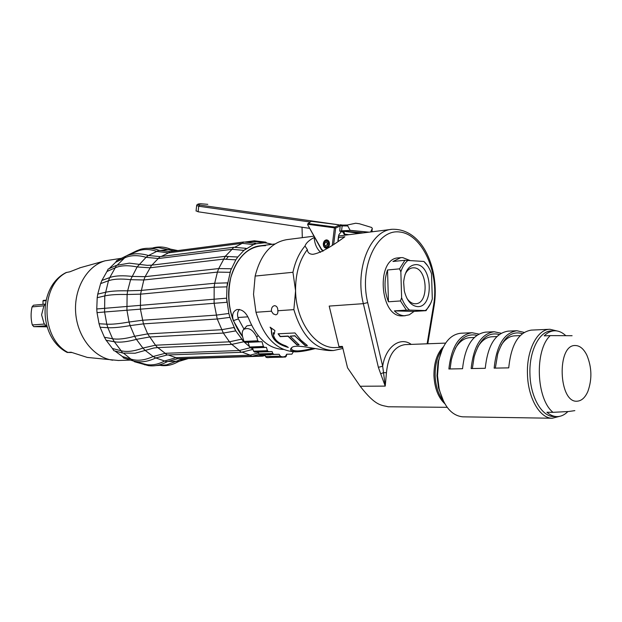 <?xml version="1.0" encoding="UTF-8"?>
<svg xmlns="http://www.w3.org/2000/svg" width="622" height="622" viewBox="0 0 622 622"><rect width="100%" height="100%" fill="white"/><g stroke="black" fill="none" stroke-linecap="round" stroke-linejoin="round"><path stroke-width="0.93" d="M45.235 304.158L43.789 306.249L41.596 314.818L44.03 323.463L47.093 327.048M45.243 304.127L33.479 305.215L32.064 306.895C30.703 313.022 30.781 319.039 32.297 324.941L33.767 326.667L46.813 326.814M33.767 326.667L45.701 325.819M46.401 326.488L43.322 326.402L46.098 326.231M32.297 324.941L44.356 324.062M32.064 306.895L44.045 305.799M42.972 300.877L45.896 300.628M43.416 300.41L45.989 300.208M80.448 267.654L69.874 271.791L66.095 272.568M71.717 352.526L67.23 352.456L71.079 352.223L87.282 357.425L118.444 360.48M89.14 357.627L87.282 357.425M121.438 258.293L105.134 260.797C87.026 265.897 73.761 288.725 75.682 312.92C77.462 337.132 94.054 357.782 112.737 360.2M228.367 256.474L226.198 259.281M274.916 243.972L260.501 245.783C242.681 247.299 227.792 270.181 228.678 296.437C228.896 304.935 230.459 312.998 233.359 320.641L238.397 318.915L237.915 317.5C237.106 314.141 237.612 311.443 239.431 309.414M251.537 325.112L246.926 325.85L243.707 329.403C242.036 331.145 241.764 333.936 242.899 337.777L243.964 341.416L244.975 342.341L248.139 342.333L249.539 347.014L250.565 347.931L252.555 347.923L253.551 351.189L254.608 352.099L258.247 352.06L258.869 353.926L260.027 354.828L262.002 354.804M265.516 245.682C249.072 245.604 237.503 256.202 230.816 277.474C226.105 300.092 230.047 319.863 242.634 336.79L233.359 320.641C231.726 314.989 232.908 311.295 236.904 309.562C242.09 309.08 246.18 312.438 249.165 319.638C257.181 338.663 268.595 348.608 283.414 349.471M243.98 329.1L238.397 318.915M246.926 325.85L246.429 326.402M243.707 329.403C248.637 327.11 252.983 329.676 256.746 337.108L257.819 340.786L258.83 341.719L262.002 341.719L263.401 346.454L264.428 347.379L266.418 347.371L267.421 350.676L268.479 351.601L272.109 351.562L272.739 353.452L273.898 354.361L279.154 354.299L280.32 356.165C282.116 357.114 283.881 357.09 285.615 356.095L286.384 356.126C283.927 357.868 287.582 356.663 282.38 357.176L269.699 357.463C267.196 357.844 265.827 357.549 265.602 356.585L280.32 356.165M293.289 351.834L291.912 354.143L286.68 354.213L285.615 356.095M286.68 354.213L286.392 356.103M270.912 354.493L279.154 354.299M270.92 354.742L262.01 355.022M258.247 352.06L272.109 351.562M252.555 347.923L266.418 347.371M248.139 342.333L262.002 341.719M280.569 357.199L269.513 357.409L280.569 357.199M313.978 236.166L286.859 239.633C271.208 242.331 260.634 254.476 255.144 276.067L292.946 272.28L295.574 290.754L293.864 309.624L277.855 310.743C278.05 313.239 277.334 314.6 275.709 314.833L273.245 313.861L271.41 311.187C271.262 308.069 272.288 306.234 274.496 305.674L274.675 305.666C276.813 306.024 277.871 307.719 277.855 310.743M295.948 351.85L295.442 351.865C276.984 350.932 263.829 337.73 255.976 312.267L253.527 294.323L255.144 276.067M255.976 312.267L271.41 311.187M342.901 348.483L333.4 350.536C314.957 349.556 301.787 335.919 293.864 309.624M305.215 345.645L294.898 335.934L290.194 336.16L299.151 344.899L296.989 344.985L288.033 336.261L280.172 336.642L278.065 333.804L294.976 332.949L300.838 340.11L307.4 345.56L305.215 345.645L307.035 345.311M271.394 329.582L270.088 327.188L274.893 330.531L274.263 334.107L273.26 332.63C273.229 338.609 277.42 343.025 285.825 345.871L288.32 347.449C276.425 344.184 270.788 338.228 271.394 329.582L270.5 327.499M315.253 348.569C308.162 350.435 302.206 351.516 297.394 351.795L296.974 351.803C290.847 351.43 289.098 350.03 291.734 347.612C295.87 343.305 320.003 350.513 330.92 350.614L331.814 350.59M336.074 347.527L335.6 347.542C315.789 348.934 295.885 321.652 295.574 290.754C295.419 273.991 299.345 260.268 307.346 249.577L305.013 246.009C299.244 252.812 295.217 261.567 292.946 272.28M338.555 237.565L344.845 236.78C330.368 247.455 319.692 253.302 312.819 254.32C309.383 254.165 307.556 252.586 307.346 249.577M342.434 346.524L338.951 346.547L342.403 346.415L347.542 367.796L360.2 386.262L385.236 386.099L383.517 372.617L380.703 373.838L385.236 386.099L386.449 372.718C388.175 355.605 394.364 346.244 405.023 344.627L445.609 343.103M434.21 305.348C439.583 271.122 423.909 228.328 392.109 229.285C370.214 230.513 354.532 269.178 363.341 303.668L329.201 306.078L338.951 346.547M427.127 343.803L433.643 304.796C439.381 272.249 422.074 234.028 399.565 231.998C376.948 228.873 358.941 266.846 367.695 302.595L382.67 366.241L378.363 367.299L380.703 373.838M400.584 257.656L398.399 257.881C375.851 258.27 379.506 317.057 402.03 315.898L403.072 315.875M411.259 344.394C400.078 336.245 385.609 346.812 382.67 366.241L383.517 372.617L386.449 372.718M444.777 403.662C438.222 397.505 434.615 388.19 433.946 375.727C433.868 362.921 437.025 353.28 443.408 346.804M443.315 400.902C438.339 394.496 435.618 386.099 435.143 375.704C434.988 365.005 437.305 356.297 442.087 349.58M388.486 406.772L388.214 406.772C381.348 404.992 375.867 406.461 360.2 386.262M443.851 401.967L438.502 387.918L436.971 375.766L437.997 362.159L442.569 348.507M462.993 416.833L462.675 416.826C451.626 415.644 443.781 406.298 439.14 388.773L437.507 375.789L438.596 361.242C442.53 343.779 449.97 334.434 460.918 333.221L471.771 332.739M559.481 416.382L552.258 418.248C539.896 418.451 528.039 398.064 527.479 374.545C526.375 350.427 537.338 329.092 549.957 329.279L556.939 330.935M524.105 332.405L516.936 330.741C504.123 332.754 496.527 345.226 494.148 368.138L508.734 367.866C511.074 344.72 518.616 332.125 531.367 330.103L549.646 329.287M501.091 333.236L494.163 331.744C481.257 333.75 473.583 346.019 471.149 368.566L485.261 368.31C487.656 345.529 495.283 333.135 508.135 331.129L516.618 330.756M478.792 334.061L472.09 332.723C459.098 334.706 451.362 346.796 448.882 368.986L462.543 368.729C464.992 346.322 472.689 334.115 485.634 332.125L493.845 331.759M554.101 416.561L553.798 416.553C541.91 416.756 530.504 397.124 529.96 374.491C528.894 351.274 539.437 330.725 551.574 330.912L554.28 330.795M574.845 410.629L568.64 411.515L553.005 412.324C536.125 398.966 534.438 350.007 550.26 335.616L544.196 335.864C547.422 332.615 550.882 330.92 554.575 330.787L555.081 330.78C558.766 330.857 562.265 332.42 565.592 335.491M567.863 411.577C564.885 414.579 561.65 416.242 558.167 416.561L556.814 416.6C553.393 416.491 550.089 415.037 546.909 412.246L553.005 412.324M550.26 335.616L572.092 335.717M575.467 345.529C579.937 345.692 583.731 348.903 586.849 355.154C591.864 367.229 592.198 379.327 587.86 391.456C585.216 397.466 581.764 400.7 577.511 401.159C558.517 403.919 556.371 344.09 575.467 345.529M494.148 368.138L495.345 368.107L497.701 354.004C503.33 337.365 511.548 330.577 522.348 333.641M508.734 367.859L495.345 368.107M520.171 335.616L514.713 335.841C509.558 336.074 505.048 339.2 501.184 345.194M471.149 368.566L472.355 368.535L474.158 356.803C479.539 339.2 487.897 331.751 499.241 334.473M485.261 368.294L472.355 368.535M496.846 336.572L492.01 336.766C486.497 337.038 481.739 340.452 477.743 347.014M448.882 368.986L450.087 368.955L451.339 359.889C456.369 341.136 464.875 332.933 476.856 335.289M462.543 368.722L450.087 368.955M474.259 337.489L470.014 337.66C464.121 337.971 459.122 341.703 455.009 348.856M409.859 260.424L402.737 257.617L400.817 257.632L392.941 261.481L404.914 260.276L423.901 261.458L427.563 265.672M430.603 303.474L426.047 310.666L425.386 310.541C428.504 307.89 430.805 304.01 432.306 298.91L431.528 273.789C429.716 268.533 427.174 264.42 423.901 261.458M414.073 311.412L394.371 310.883C397.528 314.017 400.887 315.642 404.448 315.751L409.26 314.81L414.073 311.412L426.047 310.666M394.371 310.883L406.384 310.129L400.467 300.947L401.618 297.72C403.538 303.101 406.189 307.229 409.571 310.098L406.384 310.129M388.455 301.794L387.537 269.987C383.914 280.382 384.217 290.979 388.455 301.794L400.467 300.947M387.537 269.987L399.526 268.852L404.914 260.276M408.094 260.291C404.875 262.818 402.465 266.675 400.856 271.861L399.526 268.852M425.386 310.541L409.571 310.098M401.618 297.72L400.856 271.861M417.424 306.607C411.126 305.814 406.749 300.566 404.3 290.839L403.631 282.116C404.86 270.819 409.035 264.972 416.165 264.583C432.702 264.809 434.039 308.022 417.424 306.607M405.023 274.527C406.951 270.43 409.54 268.199 412.814 267.825L413.855 267.818C427.664 267.911 429.382 303.777 415.558 303.746L414.928 303.754C411.927 303.583 409.26 301.787 406.943 298.373M320.641 252.33C316.769 248.784 314.615 243.824 314.172 237.464L314.654 237.402M305.013 246.009C305.985 243.093 309.041 240.24 314.172 237.464M327.553 243.808L326.037 241.779L324.233 244.213L325.757 246.242L327.553 243.808M328.284 243.723C327.864 241.173 326.705 240.341 324.824 241.227L323.51 244.298L324.482 246.693C326.566 247.735 327.833 246.747 328.284 243.723M324.35 246.561L326.27 247.781C328.113 247.556 329.116 246.203 329.271 243.731L328.859 241.935L327.569 240.551L326.737 240.341L324.808 241.243M278.337 333.789L280.304 336.424L288.157 336.043L297.075 344.728L298.817 344.65M294.898 335.934L305.293 345.381M290.194 336.16L295.03 335.717M273.26 332.63L274.318 333.789M287.333 346.858C276.285 343.663 271.029 337.847 271.55 329.403M313.255 348.188C306.895 349.875 301.67 350.792 297.573 350.932C293.219 350.847 291.197 349.906 291.516 348.102L291.835 347.558M309.974 221.976L198.729 206.247L196.676 205.439M309.142 227.411L309.041 228.266L309.655 228.352M311.07 221.292L338.726 224.791L199.662 205.05C197.05 204.475 197.399 204.039 200.727 203.752L207.795 204.343M196.078 210.811L198.115 211.775L309.041 228.266M338.873 234.797L341.004 231.959L342.769 231.446L339.721 231.159L341.564 230.84L350.139 230.42L368.729 232.216M363.217 232.908L346.252 231.291L342.769 231.446M370.658 231.975L372.275 228.569M372.306 228.437L371.676 227.489L359.438 223.764L355.722 223.236L347.247 225.024L350.147 230.334L369.126 232.169M339.721 231.159L340.25 224.775L342.691 225.094L342.162 225.91L347.395 225.949M342.691 225.094L347.247 225.024M311.412 221.207L307.89 223.671L307.68 224.534M343.157 232.348L342.116 231.625M343.406 232.714L344.642 234.105L343.834 231.4M344.821 235.209L342.792 232.006M372.065 230.754L371.925 231.314M333.734 243.871L335.678 227.994L334.877 227.061L334.411 227.846L335.678 227.994L340.358 225.957M329.466 244.508C329.567 241.81 328.634 240.263 326.667 239.882C324.886 240.022 323.774 241.258 323.339 243.599C323.238 246.304 324.171 247.844 326.146 248.225C327.918 248.085 329.022 246.841 329.466 244.508M332.335 244.897L334.411 227.846L307.851 224.285L308.302 223.523L334.877 227.061L340.25 224.775M263.401 354.999L257.547 355.932L253.931 355.792M168.22 354.968L176.018 357.673L250.223 355.185L242.106 352.138M153.152 356.492L145.198 350.404L153.782 348.017L157.794 347.581L165.195 353.312L239.307 350.505L231.812 344.37L243.855 341.75L249.399 346.547M122.822 353.063L135.098 353.226L145.19 350.411L142.889 348.056C134.22 351.282 126.981 352.184 121.166 350.769L114.331 341.773L115.327 341.921C120.715 342.59 127.728 341.727 136.381 339.355L134.624 336.269C125.387 338.819 118.04 339.643 112.59 338.749L107.855 327.708C113.064 327.988 120.481 327.289 130.115 325.601L129.057 322.017C119.424 323.72 112.007 324.451 106.805 324.194L104.582 311.995L126.935 310.238L127.106 294.501L140.549 294.159L140.416 309.196L143.464 323.875L147.663 333.897L155.484 345.202L229.471 341.82L223.329 333.058L235.761 330.888L243.863 341.75L241.515 339.169L229.471 341.82L231.609 344.394L157.576 347.605L155.484 345.202L142.889 348.056L136.389 339.348L149.428 337.015L223.329 333.058L217.249 319L229.953 317.383L235.761 330.888L233.965 327.514L221.533 329.722L147.663 333.897L134.632 336.269L130.122 325.601L143.464 323.875L217.249 319L214.108 303.295L226.929 302.3L226.633 298.179L228.865 313.48L229.953 317.383L228.865 313.48L216.161 315.129L142.407 320.26L129.065 322.017L126.942 310.23L214.108 303.295L214.162 287.224L226.96 286.866L226.641 298.179L96.768 308.971L97.203 297.705L104.791 295.909C109.9 294.758 117.333 294.284 127.098 294.501L127.642 290.824C117.877 290.622 110.444 291.112 105.336 292.301L97.747 294.128L100.616 283.616L108.461 280.763C113.725 278.936 121.103 278.578 130.597 279.682L137.12 266.962L149.964 267.794L223.555 259.133L235.831 259.84L237.783 257.003L235.839 259.84L230.645 270.523L226.96 286.866L227.481 282.862L214.691 283.259L217.412 272.102L230.016 272.327L231.314 268.766L218.711 268.572L225.281 256.318L232.06 249.305L243.91 250.371L237.791 257.003L225.024 256.373M130.604 279.682L143.822 279.978L140.549 294.159L214.162 287.224L214.691 283.259L141.085 290.435L127.642 290.824M151.426 265.197L147.321 265.345L151.667 265.151L145.128 276.666L143.822 279.978L217.412 272.102L218.711 268.572L145.128 276.666L131.903 276.409C123.234 275.406 116.306 275.639 111.113 277.109L109.767 277.544L115.257 267.763C120.808 265.384 128.085 265.112 137.112 266.962L146.077 257.314L158.439 258.534L232.06 249.305L233.732 247.268L245.83 248.31M245.985 242.215L253.201 241.538L254.367 240.8L265.508 242.09M234.626 247.323L242.215 243.319L253.566 244.586L243.91 250.371L246.351 248.458M148.526 255.525L156.744 251.412L168.539 252.851L242.215 243.319L243.692 241.997L255.339 243.241M256.303 243.723L253.566 244.586L255.479 243.256L256.303 243.723L264.039 242.837L265.656 242.106L266.854 243.054L253.201 241.538M251.443 347.931L252.804 348.74M272.28 244.306L266.861 243.062M109.145 268.634L115.669 262.282M109.581 277.614L101.915 280.421L106.953 271.503L115.264 267.763L116.485 265.322M114.067 350.761L122.604 353.008L121.166 350.769L112.426 348.491L106.168 340.288L114.339 341.773L112.59 338.749L104.434 337.287L100.095 327.234L107.855 327.708L106.805 324.194L99.053 323.759L97.024 312.648L104.582 311.995L104.791 295.909L108.461 280.763L109.767 277.544M155.803 357.945L167.116 355.007L165.195 353.312L153.144 356.492C145.175 360.169 138.061 361.125 131.817 359.353L122.379 356.515L114.946 350.995M142.15 363.575L136.234 361.584M133.232 360.939L123.646 353.249M117.41 264.941L124.594 257.905C130.519 255.121 137.672 254.919 146.069 257.306L148.394 255.487L160.072 256.622L151.931 265.12M148.254 255.448C139.623 252.967 132.066 253.24 125.574 256.256L116.633 260.657L115.676 262.282L124.594 257.905L125.698 256.194M129.057 254.903L132.657 253.068M183.451 359.329L181.018 360.192M182.977 358.552L176.236 361.304L167.598 361.475M138.395 362.439L146.621 364.578C152.476 365.495 158.454 364.305 164.55 360.993L167.007 361.786L177.635 358.723L176.018 357.673L164.558 360.993L155.85 357.961M153.782 348.017L157.405 347.605M127.65 290.824L130.604 279.69M147.321 265.345L129.337 263.145L116.353 265.376M159.73 250.534L168.267 249.624L173.818 251.101M258.511 352.876L250.223 355.185L251.91 356.305L177.635 358.723M250.06 347.768L239.307 350.505L241.282 352.316L167.116 355.007M265.182 355.489L262.663 356.165L188.318 358.575L178.413 361.53L176.228 361.304L166.502 364.881L156.324 365.565M146.621 364.578L144.778 364.212M137.952 250.938L138.854 250.635C144.413 248.901 150.376 249.158 156.736 251.412L159.038 250.301L169.962 251.607L168.539 252.851L161.277 256.466M148.845 248.279L158.517 247.665L168.259 249.616L170.366 249.111L177.822 250.58M262.663 356.165L261.38 355.582M259.094 354.361L251.91 356.305M134.577 361.755L133.606 361.04M251.031 347.931L252.998 349.377L241.282 352.316M123.778 358.085L122.379 356.515M113.857 350.707L112.426 348.491M106.168 340.288L104.434 337.287M100.103 327.234L99.053 323.759M97.024 312.648L96.768 308.971M97.203 297.705L97.747 294.128M100.616 283.616L101.915 280.421M106.953 271.495L108.166 269.077M67.868 352.394C40.617 338.228 39.94 285.327 66.686 272.382M247.883 316.839L237.915 317.5M258.107 335.569L256.746 337.108M273.898 354.361L260.027 354.828M258.869 353.926L272.739 353.452M268.479 351.601L254.608 352.099M253.551 351.189L267.421 350.676M264.428 347.379L250.565 347.931M249.539 347.014L263.401 346.454M258.83 341.719L244.975 342.341M243.964 341.416L257.819 340.786M367.695 302.595L363.341 303.668L378.363 367.299M433.643 304.796L434.179 305.526L427.796 343.772M296.974 351.803L297.573 350.932M198.115 211.775L198.729 206.247L199.662 205.05M344.541 231.361L359.423 233.382M372.158 230.84L372.181 231.781M340.358 225.669L342.162 225.91L341.564 230.84M345.241 235.163L344.642 234.105L348.934 234.696M338.547 235.816L337.925 240.893M307.703 224.814L321.387 249.585M321.543 249.072L323.16 251.031M188.318 358.575L187.595 358.404M144.786 364.873L143.69 363.963M123.591 358.023L133.03 360.877C139.934 362.805 147.492 361.848 155.718 358L153.144 356.492M106.043 340.257L115.327 341.921M135.728 251.762L136.591 250.829M43.019 304.329L42.972 300.854M43.431 300.395L42.988 300.846M66.196 272.514C37.429 286.672 38.307 337.925 67.23 352.456M79.569 267.895L105.134 260.797M130.418 360.084L117.923 360.496M265.602 356.585L264.972 354.96M295.442 351.865L297.394 351.795M331.332 350.614L333.4 350.536M335.6 347.542L342.613 347.286M338.749 235.971L391.642 229.347M447.156 407.317L388.214 406.772M437.997 362.159L438.596 361.242M438.502 387.918L439.14 388.773M462.675 416.826L552.258 418.248M556.814 416.6L553.798 416.553M402.838 315.883L405.256 315.743M324.824 241.227L325.252 240.831M324.482 246.693L324.855 247.175M326.27 247.781L327.475 247.883M326.915 240.356L328.121 240.457M302.3 237.658L302.043 227.403M371.863 231.819L372.259 228.647M196.054 211.013L196.653 205.594C196.777 204.42 198.099 203.806 200.626 203.752M338.881 234.914L338.967 234.525M311.132 221.253L307.89 223.671L307.657 224.736L322.678 251.296M338.858 235.085L338.166 240.73M252.882 356.079L257.547 355.932M245.503 242.16L248.287 241.795M134.92 361.351L138.022 362.299M128.793 254.981L129.773 254.499M173.888 249.974L177.628 250.58M254.367 240.8L244.648 242.067M170.234 249.049L175.342 250.417M184.454 359.073L177.41 362.113M130.122 254.305L138.854 250.635M153.245 247.805C158.937 246.398 164.573 246.802 170.148 249.018M181.103 360.651L186.717 358.684M160.779 365.479C166.937 366.179 172.753 364.896 178.242 361.631M134.414 361.709L148.409 365.65C154.513 366.444 160.67 365.184 166.875 361.856M111.113 277.109L101.759 280.483M225.281 256.318L151.667 265.151M116.337 265.384L108.026 269.139M233.732 247.268L160.072 256.622M136.49 250.876L140.416 249.352C146.224 247.688 152.374 247.984 158.859 250.238M243.692 241.997L169.962 251.607M136.475 250.891L126.841 255.626"/></g></svg>
